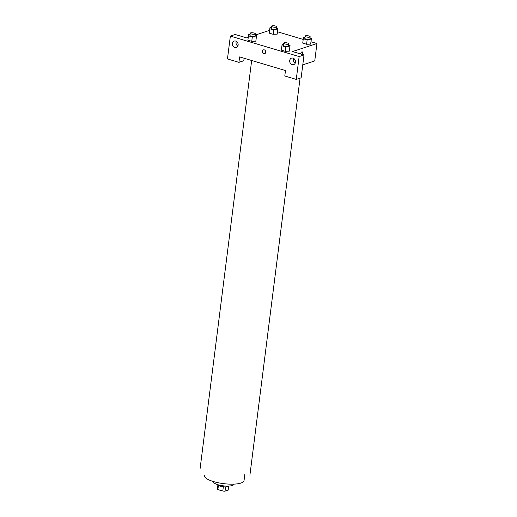 <?xml version="1.0" encoding="UTF-8"?>
<svg xmlns="http://www.w3.org/2000/svg" width="517" height="517" viewBox="0 0 517 517"><rect width="100%" height="100%" fill="white"/><g stroke="black" fill="none" stroke-linecap="round" stroke-linejoin="round"><path stroke-width="0.78" d="M228.65 486.323L228.171 490.122L225.044 491.15A5.429 1.519 7.2 0 1 222.795 491.027L217.896 489.573A5.429 1.519 7.2 0 1 217.398 488.875L217.89 484.965M218.42 485.379L217.896 489.573M223.338 486.762L222.795 491.027M228.921 486.064A5.706 1.603 -172.8 0 1 220.287 486.154A5.706 1.603 -172.8 0 1 217.689 484.649M225.58 486.891L225.044 491.15M233.82 484.132L233.8 484.261A10.275 2.882 -172.8 0 1 228.352 486.09A10.275 2.882 -172.8 0 1 218.122 484.778A10.275 2.882 -172.8 0 1 213.411 481.682L213.431 481.553M244.799 474.606L244.043 480.584A19.976 5.597 -172.8 0 1 233.451 484.145A19.976 5.597 -172.8 0 1 213.56 481.592A19.976 5.597 -172.8 0 1 204.409 475.575M239.617 56.909L285.487 70.558L284.796 75.993L296.267 79.405L299.149 56.573L230.349 36.093L227.461 58.932L238.932 62.344L239.617 56.909M311.001 41.754L316.94 43.518L314.743 60.916L302.775 64.858M263.437 49.871A1.997 1.654 -108.2 0 0 262.39 51.273A1.997 1.654 71.8 0 1 263.437 49.871A1.997 1.654 71.8 0 1 265.628 51.254A1.997 1.654 71.8 0 1 264.685 53.671A1.997 1.654 71.8 0 1 262.39 51.273A1.997 1.654 -108.2 0 0 264.685 53.665M289.727 60.534A3.425 2.831 71.8 0 1 291.517 58.137A3.425 2.831 71.8 0 1 295.285 60.502A3.425 2.831 71.8 0 1 293.662 64.644A3.425 2.831 71.8 0 1 289.727 60.534M232.392 43.473A3.425 2.831 71.8 0 1 234.188 41.076A3.425 2.831 71.8 0 1 237.949 43.441A3.425 2.831 71.8 0 1 236.327 47.577A3.425 2.831 71.8 0 1 232.392 43.473M293.637 58.402A3.425 2.831 -108.2 0 0 293.385 59.332A3.425 2.831 -108.2 0 0 295.207 63.171M236.301 41.334A3.425 2.831 -108.2 0 0 236.049 42.265A3.425 2.831 -108.2 0 0 237.872 46.11M244.121 58.247L243.804 60.735L238.932 62.344M230.349 36.093L235.222 34.49L246.693 37.903L248.244 37.392M296.267 79.405L301.14 77.802L304.028 54.964L292.557 51.551L316.94 43.518M304.028 54.964L299.149 56.573M288.648 45.121L290.056 45.535L289.307 51.164L285.235 51.293L281.377 50.143L285.235 51.293L285.785 46.944L281.927 45.793L282.127 44.514L283.555 44.468M307.143 39.906L306.594 44.255L302.736 43.105L306.594 44.255L310.659 44.126L311.208 39.777L307.143 39.906L303.285 38.756L303.485 37.483L304.907 37.437M273.661 29.941L273.112 34.29L269.247 33.14L273.112 34.29L277.177 34.161L277.726 29.812L273.661 29.941L269.796 28.79L270.003 27.517L271.425 27.472M255.159 35.156L256.568 35.57L255.825 41.198L251.753 41.328L247.895 40.177L251.753 41.328L252.302 36.978L248.444 35.828L248.645 34.549L250.066 34.503M277.519 31.789L303.195 39.428M255.165 35.111L269.603 30.354M302.691 53.425A1.997 0.976 -73.4 0 1 302.4 54.485A1.997 0.976 106.6 0 0 302.691 53.425A1.997 0.976 106.6 0 0 302.193 51.862A1.997 0.976 -73.4 0 1 302.691 53.425M300.584 53.942A1.997 0.976 -73.4 0 1 302.193 51.862M276.517 28.118L277.926 28.538L277.726 29.812M271.593 26.167L271.315 28.345A2.566 0.717 7.2 0 0 273.771 29.379A2.566 0.717 7.2 0 0 276.408 28.984L276.685 26.813A2.566 0.717 7.2 0 0 274.895 25.889A2.566 0.717 7.2 0 0 271.987 25.85A2.566 0.717 7.2 0 0 271.593 26.167A2.566 0.717 7.2 0 0 274.049 27.201A2.566 0.717 7.2 0 0 276.685 26.813M269.796 28.79L269.247 33.14M277.926 28.538L277.377 32.888M310 38.084L311.408 38.504L311.208 39.777M305.075 36.132L304.797 38.31A2.566 0.717 7.2 0 0 307.253 39.344A2.566 0.717 7.2 0 0 309.89 38.949L310.168 36.778A2.566 0.717 7.2 0 0 308.378 35.847A2.566 0.717 7.2 0 0 305.476 35.815A2.566 0.717 7.2 0 0 305.075 36.132A2.566 0.717 7.2 0 0 307.531 37.166A2.566 0.717 7.2 0 0 310.168 36.778M303.285 38.756L302.736 43.105M311.408 38.504L310.859 42.853M256.568 35.57L256.367 36.849L252.302 36.978M250.234 33.204L249.957 35.376A2.566 0.717 7.2 0 0 252.412 36.416A2.566 0.717 7.2 0 0 255.049 36.022L255.327 33.851A2.566 0.717 7.2 0 0 253.537 32.92A2.566 0.717 7.2 0 0 250.635 32.888A2.566 0.717 7.2 0 0 250.234 33.204A2.566 0.717 7.2 0 0 252.69 34.238A2.566 0.717 7.2 0 0 255.327 33.851M256.367 36.849L256.018 39.919M248.444 35.828L247.895 40.177M290.056 45.535L289.85 46.814L285.785 46.944M283.717 43.169L283.445 45.341A2.566 0.717 7.2 0 0 285.901 46.381A2.566 0.717 7.2 0 0 288.538 45.987L288.809 43.809A2.566 0.717 7.2 0 0 287.019 42.885A2.566 0.717 7.2 0 0 284.117 42.853A2.566 0.717 7.2 0 0 283.717 43.169A2.566 0.717 7.2 0 0 286.172 44.204A2.566 0.717 7.2 0 0 288.809 43.809M289.85 46.814L289.507 49.884M281.927 45.793L281.377 50.143M251.663 60.489L200.06 468.951M300.067 78.151L249.898 475.246"/></g></svg>
